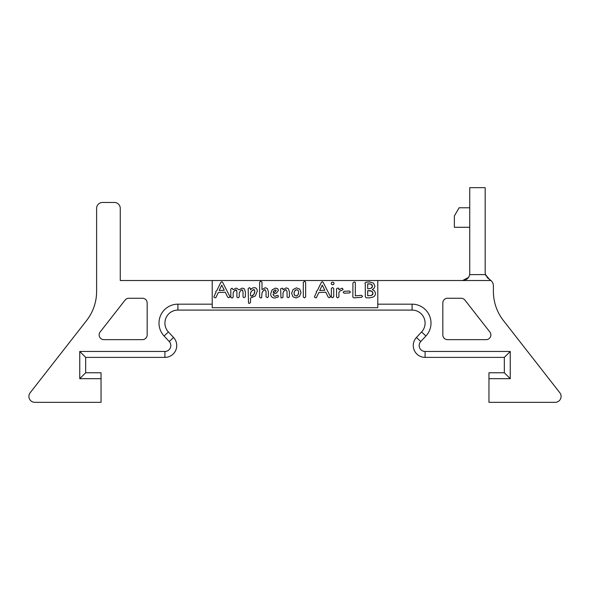 <?xml version="1.0" encoding="UTF-8"?>
<svg xmlns="http://www.w3.org/2000/svg" width="590" height="590" viewBox="0 0 590 590"><rect width="100%" height="100%" fill="white"/><g stroke="black" fill="none" stroke-linecap="round" stroke-linejoin="round"><path stroke-width="0.89" d="M488.955 378.677L488.955 372.762L504.332 372.762L510.247 378.677L488.955 378.677L488.955 402.328L555.183 402.328A5.915 5.915 0 0 0 559.844 392.77L503.418 320.547A47.303 47.303 0 0 1 493.395 291.423L493.395 285.84A7.095 7.095 0 0 0 490.983 280.516L377.784 280.516L377.784 304.167L412.086 304.167A18.924 18.924 0 0 1 425.928 335.99L420.766 341.529A5.915 5.915 0 0 0 425.095 351.47L510.247 351.47L510.247 378.677M85.668 357.385L79.753 351.47L164.905 351.47A5.915 5.915 0 0 0 169.234 341.529L164.072 335.99A18.924 18.924 0 0 1 177.915 304.167L212.216 304.167L212.216 280.516L120.264 280.516L120.264 208.373A5.915 5.915 0 0 0 114.349 202.458L102.52 202.458A5.915 5.915 0 0 0 96.605 208.373L96.605 291.423A47.303 47.303 0 0 1 86.583 320.547L30.156 392.77A5.915 5.915 0 0 0 34.817 402.328L101.045 402.328L101.045 372.762L85.668 372.762L85.668 357.385L164.905 357.385A11.829 11.829 0 0 0 173.563 337.495L168.401 331.956A13.01 13.01 0 0 1 177.915 310.082L412.086 310.082A13.01 13.01 0 0 1 421.599 331.956L416.437 337.495A11.829 11.829 0 0 0 425.095 357.385L504.332 357.385L504.332 372.762M504.332 357.385L510.247 351.47M101.045 378.677L79.753 378.677L79.753 351.47M125.095 300.074L100.145 332A4.727 4.727 0 0 0 103.87 339.648L142.433 339.648A4.727 4.727 0 0 0 147.168 334.913L147.168 302.98A4.727 4.727 0 0 0 142.433 298.252L128.819 298.252A4.727 4.727 0 0 0 125.095 300.074M489.855 332L464.905 300.074A4.727 4.727 0 0 0 461.181 298.252L447.567 298.252A4.727 4.727 0 0 0 442.832 302.98L442.832 334.913A4.727 4.727 0 0 0 447.567 339.648L486.13 339.648A4.727 4.727 0 0 0 489.855 332M212.216 304.167L212.216 307.715L377.784 307.715L377.784 304.167M212.216 280.516L377.784 280.516M233.441 292.19L233.81 291.512M234.886 290.332L235.476 290.029M241.458 290.081L242.092 289.933L243.014 291.659L243.014 296.873L244.054 297.721L245.374 296.836L245.374 291.873L244.319 288.82L242.306 288.082L239.068 289.823L236.243 288.082L233.153 289.697L232.136 288.245L231.295 288.525L230.815 289.233L230.815 297.19L231.826 298.024L232.726 297.766L233.153 297.124L233.153 292.979L234.26 290.914L236.03 289.933L236.642 290.295M240.064 291.497L240.809 290.553M236.03 289.933L236.9 291.637L236.9 297.028L238.028 297.854L239.245 296.962L239.245 293.046C240.381 290.752 241.325 289.719 242.092 289.933L242.741 290.302M262.336 292.131L262.786 291.379M263.995 290.059L264.549 289.742M276.629 295.752L275.036 296.261L273.694 295.774L273.096 294.1L276.327 293.186L278.458 290.376L277.765 288.783L275.478 288.082L272.152 289.83L270.692 293.746C270.692 296.571 272.13 297.98 274.992 297.98L278.023 297.08L278.458 296.379L278.133 295.583L277.462 295.295L275.036 296.261L273.694 295.774L273.096 294.366M283.34 292.013L283.753 291.312M284.867 290.125L285.457 289.823M338.925 292.404L340.187 290.863L342.148 290.258L343.129 289.292L342.06 288.171L338.925 289.845L338.778 288.215L337.03 288.252L336.566 288.938L336.566 297.05L337.583 297.876L338.925 296.954L338.925 292.404L340.187 290.863L342.148 290.258M349.56 291.04L344.103 291.298L343.188 292.271L344.058 293.193L349.45 292.935L350.423 292.124L349.56 291.04M352.923 296.423L352.805 297.028L353.875 297.876L361.545 297.301L362.562 296.401L361.545 295.317L355.328 295.848L355.328 282.883L355.143 282.197L354.214 281.931L352.923 282.927L352.857 296.718M254.755 292.323L254.408 293.4M252.889 295.56L252.063 296.084M253.914 289.609L254.865 291.276L253.766 294.55L251.252 296.239L250.521 295.62L250.521 292.979L251.849 290.87L253.914 289.609L254.585 289.963M250.861 292.271L251.281 291.585M252.638 290.118L253.324 289.719M273.937 290.686L275.456 289.823L276.209 290.464L275.368 291.77L273.207 292.662L273.937 290.686L275.456 289.823L276.209 290.464L275.368 291.77M274.682 292.234L273.974 292.522M273.362 291.888L273.605 291.239M298.54 293.532L298.289 294.314M297.323 295.62L296.755 295.937M296.158 296.04L294.602 295.295L294.041 293.215L294.72 290.907L296.468 289.823C297.847 289.712 298.57 290.649 298.629 292.633L297.891 295.015L296.158 296.04L294.602 295.295M294.307 294.786L294.108 294.1M294.115 292.382L294.72 290.907M295.28 290.265L295.856 289.926M297.397 289.992L298.031 290.45M298.127 290.575L298.459 291.276M372.349 286.954L371.966 287.603M368.765 283.768L371.081 284.173L372.482 286.143L371.28 288.156L369.288 288.702L367.695 288.746L367.695 283.827L368.256 283.79M371.892 284.712L372.327 285.346M372.887 294.13L372.408 294.86M371.545 295.465L367.695 295.708L367.695 290.663L371.678 291.158L373.057 293.193L371.545 295.465L367.695 295.708M370.173 290.663L370.94 290.848M372.474 291.733L373.057 293.193M230.048 296.881L222.555 282.219L221.611 281.732L220.8 282.44L216.825 290.575L215.741 291.504L215.992 292.293L213.89 296.792L214.251 297.493L215.763 297.817L218.33 292.515L225.247 292.205L227.696 297.146L228.684 297.721L230.048 296.881M224.274 290.28L219.163 290.509L221.722 285.125L224.274 290.28M257.269 291.231C257.269 288.857 256.171 287.669 253.98 287.669L252.129 288.215L250.521 289.823L250.521 288.525L249.378 287.669L248.161 288.635L248.523 303.142L249.334 303.43L250.521 302.523L250.521 298.09L255.359 295.959L257.269 291.231M251.252 296.239L250.521 295.62M268.413 296.77L268.413 291.74L267.3 288.481L265.22 287.714L261.997 289.653L261.997 282.168L260.876 281.312L260.079 281.637L259.637 282.352L259.637 297.146L260.787 298.024L261.613 297.751L261.997 292.935L263.346 290.663L265.021 289.653L266.053 291.482L266.053 296.792L267.241 297.655L268.413 296.77M289.41 296.836L289.41 291.74L288.296 288.635L286.216 287.861L282.994 289.719L282.721 288.267L281.12 288.377L280.634 289.041L280.988 297.803L282.61 297.758L282.994 297.154L282.994 292.832L284.225 290.708L286.017 289.727L287.057 291.512L287.057 296.873L288.112 297.721L289.41 296.836M301.033 292.633L299.764 289.13L296.468 287.861L293.082 289.528L291.637 293.237L292.928 296.777L296.114 297.98L299.491 296.409L301.033 292.633M305.657 296.91L305.657 282.219L304.602 281.334L303.304 282.308L303.304 297.028L304.433 297.898L305.657 296.91M330.584 296.881L323.091 282.219L322.147 281.732L321.336 282.44L317.361 290.575L316.277 291.504L316.528 292.293L314.426 296.792L314.787 297.493L316.299 297.817L318.866 292.515L325.776 292.205L328.224 297.146L329.22 297.721L330.584 296.881M324.81 290.28L319.699 290.509L322.258 285.125L324.81 290.28M334.095 283.458L333.66 282.514L332.62 282.123L331.587 282.529L331.152 283.458L331.587 284.38L332.62 284.778L333.66 284.402L334.095 283.458M333.719 296.792L333.719 288.34L332.428 287.529L331.366 288.547L331.366 296.932L332.517 297.766L333.719 296.792M375.528 293.149L374.392 290.774L372.29 289.565L374.053 288.289L374.93 286.165L373.507 283.097L369.355 281.909L365.933 282.19L364.878 283.119L365.291 283.997L365.291 296.858L366.309 297.81L369.51 297.876L372.865 297.146C374.635 296.335 375.528 295 375.528 293.149M367.695 283.827L371.081 284.173M371.28 288.156L369.288 288.702M368.721 290.634L369.333 290.597M120.264 280.516L120.264 249.762M120.264 208.373L120.264 232.025M102.52 202.458L114.349 202.458M96.605 208.373L96.605 232.025M85.668 372.762L79.753 378.677M486.101 276.039L485.518 274.601L489.597 279.564L490.983 280.516L487.001 277.425M468.445 277.507L462.641 280.516C466.705 279.992 469.035 278.023 469.64 274.601A7.095 7.095 0 0 0 469.736 273.413L469.736 187.672L485.172 187.672L485.172 272.233A8.282 8.282 0 0 0 485.518 274.601L469.64 274.601M469.234 276.039L468.49 277.433M469.736 207.776L459.094 207.776L454.366 215.969L454.366 227.29L469.736 227.29M425.095 351.47L425.095 357.385M164.905 351.47L164.905 357.385M412.086 304.167L412.086 310.082M177.915 304.167L177.915 310.082M425.928 335.99L421.599 331.956M420.766 341.529L416.437 337.495M164.072 335.99L168.401 331.956M169.234 341.529L173.563 337.495"/></g></svg>
